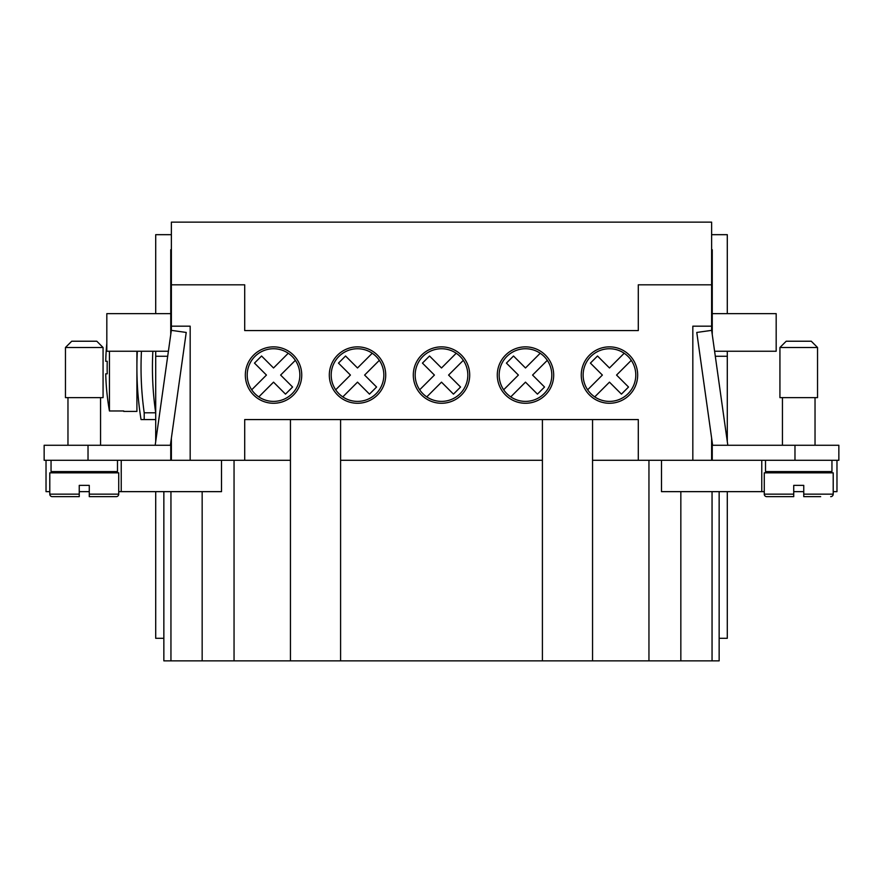 <?xml version="1.0" encoding="UTF-8"?>
<svg xmlns="http://www.w3.org/2000/svg" width="883" height="883" viewBox="0 0 883 883"><rect width="100%" height="100%" fill="white"/><g stroke="black" fill="none" stroke-linecap="round" stroke-linejoin="round"><path stroke-width="1.32" d="M727.294 313.642L727.294 234.679L711.621 234.679M727.294 441.533L727.294 351.246M712.25 442.582L712.25 460.297L692.824 460.297L692.824 326.18L711.621 326.18L711.621 330.363L696.775 332.45L712.625 445.264M836.974 460.297L836.974 491.643L833.21 491.643M661.488 460.297L661.488 491.643L764.27 491.643M793.729 491.643L803.751 491.643M761.764 460.297L761.764 491.643M719.148 491.643L719.148 638.299L727.294 638.299L727.294 491.643M592.548 460.297L692.824 460.297M638.299 460.297L638.299 419.568L244.701 419.568L244.701 460.297L290.452 460.297M88.024 460.297L88.024 445.264L44.15 445.264L44.15 460.297L244.701 460.297M221.512 460.297L221.512 491.643L118.73 491.643M89.271 491.643L79.249 491.643M49.79 491.643L46.026 491.643L46.026 460.297M121.236 460.297L121.236 491.643M51.048 460.297L51.048 471.588L117.483 471.588L117.483 460.297M163.852 491.643L163.852 638.299L155.706 638.299L155.706 491.643M163.852 638.299L163.852 660.859L719.148 660.859L719.148 638.299M234.05 460.297L234.05 660.859M290.452 419.568L290.452 660.859M340.595 419.568L340.595 660.859M542.405 419.568L542.405 660.859M592.548 419.568L592.548 660.859M340.595 460.297L542.405 460.297M155.706 441.533L155.706 351.246M155.706 313.642L155.706 234.679L171.379 234.679M648.95 460.297L648.95 660.859M152.858 351.246A313.895 313.895 0 0 0 155.706 412.791L144.205 412.791L144.205 419.568L141.037 419.568A329.425 329.425 0 0 1 137.306 351.246M144.205 412.791A325.297 325.297 0 0 1 141.446 351.246M144.205 419.568L155.706 419.568M170.75 334.502L170.75 313.642L106.821 313.642L106.821 351.246L168.399 351.246M79.249 496.654L79.249 494.149L79.249 496.654L52.296 496.654A2.506 2.506 0 0 1 49.79 494.149L49.79 472.835L118.73 472.835L118.73 494.149A2.506 2.506 0 0 1 116.225 496.654L89.271 496.654L89.271 494.149L89.271 496.654M49.79 494.149L79.249 494.149L79.249 485.374L89.271 485.374L89.271 494.149L118.73 494.149M171.379 249.723L170.75 249.723L170.75 313.642M170.75 442.582L170.75 460.297M167.693 356.268L155.706 356.268M88.024 445.264L170.75 445.264M65.463 397.626L103.068 397.626L103.068 347.494L65.463 347.494L65.463 397.626M65.463 347.494L71.722 341.224L96.799 341.224L103.068 347.494M155.187 445.264L171.335 330.352L186.225 332.45L170.375 445.264M171.379 460.297L171.379 438.123M171.379 330.363L171.379 326.18L190.176 326.18L190.176 460.297M711.621 438.123L711.621 460.297M711.621 284.812L638.299 284.812L638.299 330.573L244.701 330.573L244.701 284.812L171.379 284.812L171.379 222.141L711.621 222.141L711.621 326.18M171.379 284.812L171.379 326.18M245.331 375.065A28.201 28.201 0 0 1 273.531 346.864A28.201 28.201 0 0 1 301.743 375.065A28.201 28.201 0 0 1 273.531 403.266A28.201 28.201 0 0 1 245.331 375.065M413.299 375.065A28.201 28.201 0 0 1 441.5 346.864A28.201 28.201 0 0 1 469.701 375.065A28.201 28.201 0 0 1 441.5 403.266A28.201 28.201 0 0 1 413.299 375.065M581.257 375.065A28.201 28.201 0 0 1 609.469 346.864A28.201 28.201 0 0 1 637.669 375.065A28.201 28.201 0 0 1 609.469 403.266A28.201 28.201 0 0 1 581.257 375.065M497.284 375.065A28.201 28.201 0 0 1 525.484 346.864A28.201 28.201 0 0 1 553.685 375.065A28.201 28.201 0 0 1 525.484 403.266A28.201 28.201 0 0 1 497.284 375.065M329.315 375.065A28.201 28.201 0 0 1 357.516 346.864A28.201 28.201 0 0 1 385.716 375.065A28.201 28.201 0 0 1 357.516 403.266A28.201 28.201 0 0 1 329.315 375.065M379.337 360.341A26.324 26.324 0 0 1 342.792 396.886A26.324 26.324 0 0 1 345.165 351.82A26.324 26.324 0 0 1 379.337 360.341L364.613 375.065L376.577 387.03L369.48 394.127L357.516 382.151L342.792 396.886M335.695 389.789L350.43 375.065L338.465 363.101L345.551 356.015L357.516 367.979L372.24 353.244M463.321 360.341A26.324 26.324 0 0 1 426.776 396.886A26.324 26.324 0 0 1 429.149 351.82A26.324 26.324 0 0 1 463.321 360.341L448.586 375.065L460.562 387.03L453.465 394.127L441.5 382.151L426.776 396.886M419.679 389.789L434.414 375.065L422.438 363.101L429.535 356.015L441.5 367.979L456.224 353.244M547.305 360.341A26.324 26.324 0 0 1 510.76 396.886A26.324 26.324 0 0 1 513.133 351.82A26.324 26.324 0 0 1 547.305 360.341L532.57 375.065L544.535 387.03L537.449 394.127L525.484 382.151L510.76 396.886M503.663 389.789L518.387 375.065L506.423 363.101L513.52 356.015L525.484 367.979L540.208 353.244M295.352 360.341A26.324 26.324 0 0 1 258.807 396.886A26.324 26.324 0 0 1 261.18 351.82A26.324 26.324 0 0 1 295.352 360.341L280.628 375.065L292.593 387.03L285.496 394.127L273.531 382.151L258.807 396.886M251.721 389.789L266.445 375.065L254.481 363.101L261.567 356.015L273.531 367.979L288.266 353.244M631.279 360.341A26.324 26.324 0 0 1 594.734 396.886A26.324 26.324 0 0 1 597.107 351.82A26.324 26.324 0 0 1 631.279 360.341L616.555 375.065L628.519 387.03L621.433 394.127L609.469 382.151L594.734 396.886M587.648 389.789L602.372 375.065L590.407 363.101L597.504 356.015L609.469 367.979L624.193 353.244M820.671 496.654L803.751 496.654L803.751 485.374L793.729 485.374L793.729 494.149L764.27 494.149L764.27 472.835L833.21 472.835L833.21 494.149A2.506 2.506 0 0 1 830.704 496.654M776.808 496.654L766.775 496.654A2.506 2.506 0 0 1 764.27 494.149M712.25 334.502L712.25 313.642L776.179 313.642L776.179 351.246L714.601 351.246M711.621 249.723L712.25 249.723L712.25 313.642M715.307 356.268L727.294 356.268M712.25 460.297L838.85 460.297L838.85 445.264L712.25 445.264M817.537 347.494L817.537 397.626L779.932 397.626L779.932 347.494L786.201 341.224L811.278 341.224L817.537 347.494L779.932 347.494M727.813 445.264L711.665 330.352M831.952 460.297L831.952 471.588L765.517 471.588L765.517 460.297M793.729 494.149L793.729 496.654L793.729 494.149L793.729 496.654L766.775 496.654M136.909 351.246L136.909 411.412L123.741 411.412M106.821 343.299A250.617 250.617 0 0 0 105.728 361.279L107.24 361.279A249.105 249.105 0 0 0 107.24 373.818L105.728 373.818A250.617 250.617 0 0 0 109.437 410.97L109.437 351.246M109.437 410.97L123.741 410.97M107.24 373.818A249.105 249.105 0 0 1 107.24 361.279M202.163 491.643L202.163 660.859M170.949 491.643L170.949 660.859M680.837 491.643L680.837 660.859M712.051 491.643L712.051 660.859M794.976 460.297L794.976 445.264M833.21 494.149L803.751 494.149M67.969 472.835L67.969 471.588M100.552 472.835L100.552 471.588M67.969 445.264L67.969 397.626M100.552 445.264L100.552 397.626M782.448 445.264L782.448 397.626M815.031 397.626L815.031 445.264M782.448 472.835L782.448 471.588M815.031 471.588L815.031 472.835"/></g></svg>

